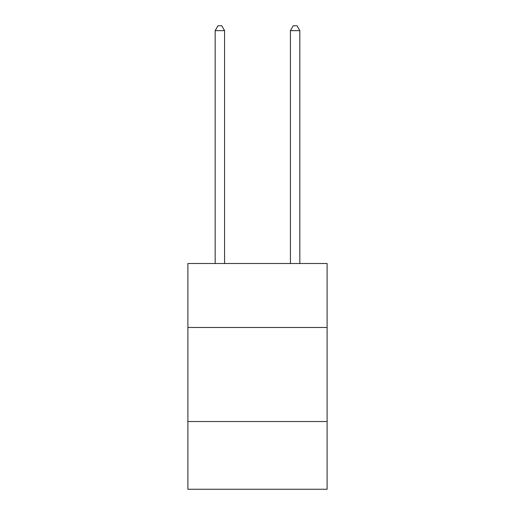 <?xml version="1.0" encoding="UTF-8"?>
<svg xmlns="http://www.w3.org/2000/svg" width="515" height="515" viewBox="0 0 515 515"><rect width="100%" height="100%" fill="white"/><g stroke="black" fill="none" stroke-linecap="round" stroke-linejoin="round"><path stroke-width="0.77" d="M327.102 327.476L327.102 263.519L187.898 263.519L187.898 327.476L327.102 327.476L327.102 489.25L187.898 489.25L187.898 327.476M327.102 421.534L187.898 421.534M224.579 263.519L224.579 30.643L215.173 30.643L215.173 263.519M215.173 30.643L218 25.75L221.759 25.75L224.579 30.643M299.827 263.519L299.827 30.643L290.421 30.643L290.421 263.519M290.421 30.643L293.241 25.75L297.001 25.75L299.827 30.643"/></g></svg>

